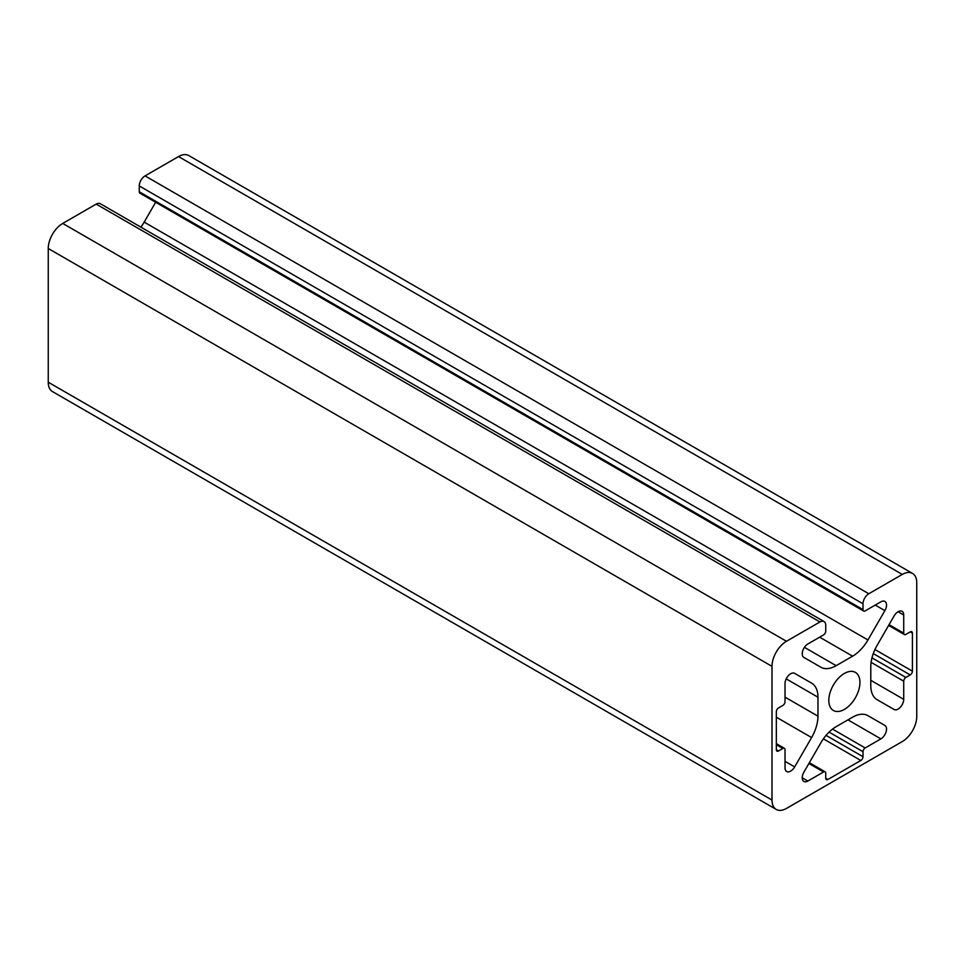 <?xml version="1.0" encoding="UTF-8"?>
<svg xmlns="http://www.w3.org/2000/svg" width="965" height="965" viewBox="0 0 965 965"><rect width="100%" height="100%" fill="white"/><g stroke="black" fill="none" stroke-linecap="round" stroke-linejoin="round"><path stroke-width="1.45" d="M884.881 725.451L867.945 715.668A30.711 17.732 120 0 0 852.59 717.188L836.16 726.669A30.711 17.732 120 0 0 820.805 742.881L803.869 772.217A7.973 4.608 120 0 0 803.869 781.433A7.973 4.608 120 0 0 807.862 781.035L823.567 771.964A3.076 1.773 -60 0 1 825.099 771.819A3.076 1.773 -60 0 1 825.738 773.218L825.738 778.236A3.076 1.773 120 0 0 826.378 779.648A3.076 1.773 120 0 0 827.91 779.491L860.84 760.48A3.076 1.773 120 0 0 863.012 756.717L863.012 751.699A3.076 1.773 -60 0 1 865.183 747.947L880.888 738.876A7.973 4.608 120 0 0 886.099 731.844A7.973 4.608 120 0 0 884.881 725.451L867.873 715.632L884.881 725.451M863.651 611.038L139.901 193.181A3.076 1.773 -60 0 1 139.262 191.782L139.262 185.931A8.19 4.729 -60 0 1 145.052 175.895L178.525 156.571A20.47 11.821 -60 0 1 188.766 155.558L912.516 573.415A20.47 11.821 -60 0 1 916.75 582.788L916.75 716.5A20.47 11.821 -60 0 1 902.275 741.566L786.475 808.429A20.47 11.821 -60 0 1 776.234 809.442A20.47 11.821 -60 0 1 772 800.069L772 666.357A20.47 11.821 -60 0 1 786.475 641.279L819.948 621.955A8.19 4.729 -60 0 1 824.038 621.557A8.19 4.729 -60 0 1 825.738 625.296L825.738 631.146A3.076 1.773 -60 0 1 823.567 634.91L807.862 643.981A7.973 4.608 120 0 0 802.651 651.013A7.973 4.608 120 0 0 803.869 657.406L820.805 667.189A30.711 17.732 120 0 0 836.16 665.669L852.59 656.188A30.711 17.732 120 0 0 867.945 639.976L884.881 610.628A7.973 4.608 120 0 0 884.881 601.424A7.973 4.608 120 0 0 880.888 601.81L865.183 610.881A3.076 1.773 -60 0 1 863.651 611.038A3.076 1.773 -60 0 1 863.012 609.627L863.012 603.776A8.19 4.729 -60 0 1 868.802 593.752L902.275 574.428A20.47 11.821 -60 0 1 912.516 573.415M817.958 716.163L817.958 697.2A30.711 17.732 120 0 0 811.601 683.136L794.653 673.353A7.973 4.608 120 0 0 788.514 675.5A7.973 4.608 120 0 0 785.027 683.522L785.027 701.664A3.076 1.773 -60 0 1 782.856 705.427L778.514 707.936A3.076 1.773 120 0 0 776.343 711.688L776.343 749.721A3.076 1.773 120 0 0 776.982 751.12A3.076 1.773 120 0 0 778.514 750.975L782.856 748.466A3.076 1.773 -60 0 1 784.388 748.309A3.076 1.773 -60 0 1 785.027 749.721L785.027 767.863A7.973 4.608 120 0 0 786.68 771.505A7.973 4.608 120 0 0 794.653 766.91L811.601 737.562A30.711 17.732 120 0 0 817.958 716.163L785.027 697.152M877.149 645.296L894.097 615.947A7.973 4.608 -60 0 1 902.07 611.34A7.973 4.608 -60 0 1 903.723 614.995L903.723 633.137A3.076 1.773 120 0 0 904.362 634.536A3.076 1.773 120 0 0 905.894 634.391L910.236 631.882A3.076 1.773 -60 0 1 911.768 631.725A3.076 1.773 -60 0 1 912.408 633.137L912.408 671.158A3.076 1.773 -60 0 1 910.236 674.921L905.894 677.43A3.076 1.773 120 0 0 903.723 681.194L903.723 699.336A7.973 4.608 -60 0 1 900.236 707.357A7.973 4.608 -60 0 1 894.097 709.492L877.149 699.709A30.711 17.732 -60 0 1 870.792 685.657L870.792 666.694A30.711 17.732 -60 0 1 877.149 645.296M828.814 700.409A22.002 12.702 -60 0 1 838.416 678.262A22.002 12.702 -60 0 1 855.376 672.364A22.002 12.702 -60 0 1 855.376 697.779A22.002 12.702 -60 0 1 833.374 710.481A22.002 12.702 -60 0 1 828.814 700.409M776.234 809.442L52.484 391.585A20.47 11.821 -60 0 1 48.25 382.212L48.25 248.5A20.47 11.821 -60 0 1 62.725 223.434L96.198 204.11A8.19 4.729 -60 0 1 100.288 203.699L824.038 621.557M140.902 227.137A30.711 17.732 120 0 0 144.195 222.119L155.642 202.276M811.601 683.136L794.629 673.341M868.802 593.752L145.052 175.895M902.275 574.428L178.525 156.571M863.012 603.776L139.262 185.931M807.862 781.035L802.217 777.778M823.567 771.964L808.899 763.508M880.888 738.876L847.958 719.854M794.653 766.91L785.027 761.349M811.601 737.562L776.343 717.2M817.958 697.2L786.21 678.865M778.514 750.975L776.343 749.721M782.856 748.466L776.343 744.703M903.723 614.995L898.077 611.738M903.723 633.137L889.054 624.669M863.012 609.627L139.262 191.782M912.408 633.137L910.236 631.882M912.408 671.158L874.953 649.542M910.236 674.921L873.289 653.582M905.894 677.43L871.974 657.841M903.723 681.194L871.093 662.352M903.723 699.336L870.792 680.313M884.881 610.628L875.255 605.067M867.945 639.976L144.195 222.119M852.59 656.188L819.659 637.165M836.16 665.669L804.412 647.334M819.948 621.955L96.198 204.11M786.475 641.279L62.725 223.434M772 666.357L48.25 248.5M772 800.069L48.25 382.212M865.183 747.947L832.554 729.106M863.012 751.699L829.092 732.121M863.012 756.717L826.064 735.378M860.84 760.48L823.386 738.852M827.91 779.491L825.738 778.236M809.358 762.724L825.099 771.819M776.343 743.665L784.388 748.309M888.608 625.453L904.362 634.536"/></g></svg>
